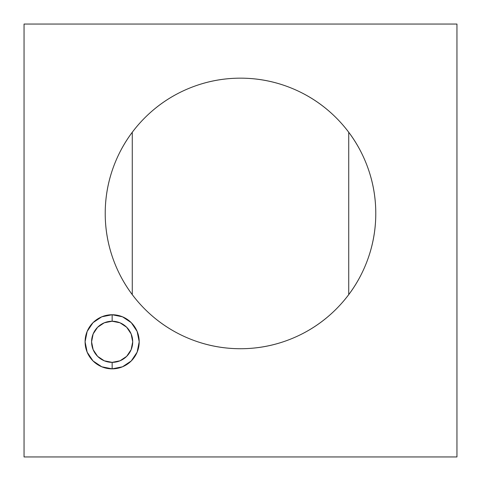 <?xml version="1.0" encoding="UTF-8"?>
<svg xmlns="http://www.w3.org/2000/svg" width="481" height="481" viewBox="0 0 481 481"><rect width="100%" height="100%" fill="white"/><g stroke="black" fill="none" stroke-linecap="round" stroke-linejoin="round"><path stroke-width="0.72" d="M375.781 213.444A135.281 135.281 0 0 1 240.5 348.725A135.281 135.281 0 0 1 105.219 213.444C105.219 195.502 108.652 178.247 115.518 161.676C122.384 145.1 132.155 130.471 144.841 117.785C157.527 105.099 172.156 95.328 188.732 88.462C205.303 81.596 222.559 78.162 240.5 78.162C258.441 78.162 275.697 81.596 292.268 88.462C308.844 95.328 323.472 105.099 336.159 117.785C348.845 130.471 358.616 145.1 365.482 161.676C372.348 178.247 375.781 195.502 375.781 213.444C375.781 231.385 372.348 248.641 365.482 265.211C358.616 281.788 348.845 296.416 336.159 309.103C323.472 321.789 308.844 331.559 292.268 338.426C275.697 345.292 258.441 348.725 240.5 348.725C222.559 348.725 205.303 345.292 188.732 338.426C172.156 331.559 157.527 321.789 144.841 309.103C132.155 296.416 122.384 281.788 115.518 265.211C108.652 248.641 105.219 231.385 105.219 213.444C105.219 195.502 108.652 178.247 115.518 161.676C122.384 145.1 132.155 130.471 144.841 117.785C157.527 105.099 172.156 95.328 188.732 88.462C205.303 81.596 222.559 78.162 240.5 78.162C258.441 78.162 275.697 81.596 292.268 88.462C308.844 95.328 323.472 105.099 336.159 117.785C348.845 130.471 358.616 145.1 365.482 161.676C372.348 178.247 375.781 195.502 375.781 213.444C375.781 231.385 372.348 248.641 365.482 265.211C358.616 281.788 348.845 296.416 336.159 309.103C323.472 321.789 308.844 331.559 292.268 338.426C275.697 345.292 258.441 348.725 240.5 348.725C222.559 348.725 205.303 345.292 188.732 338.426C172.156 331.559 157.527 321.789 144.841 309.103C132.155 296.416 122.384 281.788 115.518 265.211C108.652 248.641 105.219 231.385 105.219 213.444A135.281 135.281 0 0 1 240.5 78.162A135.281 135.281 0 0 1 375.781 213.444M24.05 24.05L456.95 24.05L456.95 456.95L24.05 456.95L24.05 24.05L24.05 456.95L456.95 456.95L456.95 24.05L24.05 24.05M85.089 341.799L87.151 331.445L93.013 322.667L101.792 316.805L112.145 314.742L122.499 316.805L131.277 322.667L137.139 331.445L139.201 341.799L137.139 352.152L131.277 360.93L122.499 366.793L112.145 368.855L101.792 366.793L93.013 360.93L87.151 352.152L85.089 341.799M348.725 132.239L348.725 294.649L348.725 132.239M132.275 294.649L132.275 132.239L132.275 294.649M112.145 314.742A27.056 27.056 0 0 0 85.089 341.799A27.056 27.056 0 0 0 112.145 368.855L112.145 362.361A20.563 20.563 0 0 1 91.582 341.799A20.563 20.563 0 0 1 112.145 321.236L112.145 314.742A27.056 27.056 0 0 1 139.201 341.799A27.056 27.056 0 0 1 112.145 368.855A27.056 27.056 0 0 1 85.089 341.799A27.056 27.056 0 0 1 112.145 314.742L112.145 321.236L104.275 322.799L97.607 327.26L93.146 333.928L91.582 341.799L93.146 349.669L97.607 356.337L104.275 360.798L112.145 362.361L120.016 360.798L126.683 356.337L131.145 349.669L132.708 341.799L131.145 333.928L126.683 327.26L120.016 322.799L112.145 321.236A20.563 20.563 0 0 1 132.708 341.799A20.563 20.563 0 0 1 112.145 362.361L112.145 368.855A27.056 27.056 0 0 0 139.201 341.799A27.056 27.056 0 0 0 112.145 314.742"/></g></svg>
